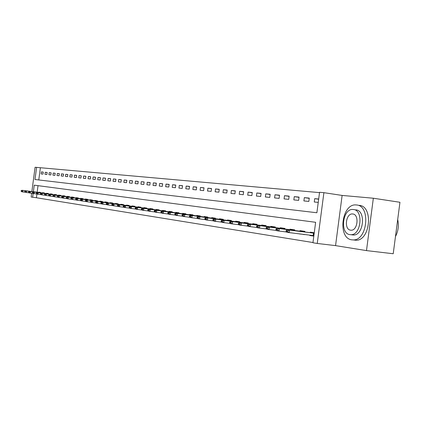 <?xml version="1.0" encoding="UTF-8"?>
<svg xmlns="http://www.w3.org/2000/svg" width="421" height="421" viewBox="0 0 421 421"><rect width="100%" height="100%" fill="white"/><g stroke="black" fill="none" stroke-linecap="round" stroke-linejoin="round"><path stroke-width="0.63" d="M31.875 191.555L35.085 167.258L36.59 167.39L34.99 179.504L316.881 212.752L319.56 192.292L323.902 192.676L317.245 243.459L312.945 242.764L315.629 222.299L34.243 185.161L33.375 191.744M342.126 195.428L335.553 245.622L366.486 250.606L393.219 253.742L399.95 202.28L373.343 198.228L342.126 195.428L323.902 192.676M319.518 192.623L36.59 167.39M366.486 250.606L373.343 198.228M40.363 167.921L38.774 179.951M41.121 173.926L42.968 174.115L43.237 172.084L41.384 171.9L41.121 173.926M44.989 174.32L46.873 174.515L47.141 172.463L45.258 172.278L44.989 174.32M48.931 174.726L50.852 174.925L51.125 172.852L49.204 172.668L48.931 174.726M52.946 175.141L54.904 175.341L55.177 173.252L53.22 173.057L52.946 175.141M57.04 175.562L59.035 175.762L59.314 173.657L57.319 173.457L57.04 175.562M61.213 175.989L63.245 176.199L63.529 174.068L61.492 173.868L61.213 175.989M65.466 176.425L67.539 176.641L67.823 174.489L65.75 174.283L65.466 176.425M69.807 176.873L71.917 177.088L72.207 174.915L70.091 174.71L69.807 176.873M74.233 177.325L76.385 177.546L76.675 175.352L74.517 175.141L74.233 177.325M78.743 177.788L80.943 178.015L81.237 175.799L79.037 175.583L78.743 177.788M83.347 178.262L85.595 178.493L85.889 176.257L83.642 176.036L83.347 178.262M88.047 178.746L90.341 178.983L90.636 176.72L88.347 176.494L88.047 178.746M92.846 179.241L95.183 179.478L95.488 177.194L93.146 176.967L92.846 179.241M97.746 179.741L100.13 179.988L100.435 177.678L98.046 177.446L97.746 179.741M102.745 180.256L105.182 180.509L105.492 178.172L103.05 177.936L102.745 180.256M107.855 180.783L110.344 181.035L110.655 178.678L108.16 178.436L107.855 180.783M113.07 181.319L115.617 181.577L115.933 179.193L113.386 178.946L113.07 181.319M118.406 181.867L121.006 182.135L121.327 179.72L118.722 179.467L118.406 181.867M123.858 182.425L126.516 182.698L126.837 180.262L124.174 179.999L123.858 182.425M129.431 182.998L132.147 183.277L132.473 180.814L129.752 180.546L129.431 182.998M135.125 183.582L137.909 183.872L138.235 181.377L135.457 181.104L135.125 183.582M140.956 184.182L143.803 184.477L144.135 181.956L141.288 181.677L140.956 184.182M146.918 184.798L149.834 185.098L150.171 182.546L147.255 182.261L146.918 184.798M153.023 185.424L156.007 185.729L156.344 183.151L153.365 182.856L153.023 185.424M159.275 186.066L162.327 186.382L162.669 183.766L159.617 183.467L159.275 186.066M165.669 186.724L168.795 187.045L169.142 184.403L166.016 184.093L165.669 186.724M172.226 187.398L175.425 187.724L175.778 185.051L172.573 184.735L172.226 187.398M178.936 188.087L182.219 188.424L182.577 185.714L179.293 185.393L178.936 188.087M185.819 188.792L189.182 189.14L189.545 186.398L186.177 186.066L185.819 188.792M192.871 189.518L196.323 189.876L196.686 187.098L193.234 186.756L192.871 189.518M200.107 190.26L203.643 190.629L204.017 187.813L200.475 187.466L200.107 190.26M207.527 191.023L211.158 191.397L211.531 188.55L207.9 188.192L207.527 191.023M215.142 191.808L218.867 192.192L219.246 189.303L215.52 188.94L215.142 191.808M222.962 192.613L226.787 193.002L227.172 190.076L223.34 189.703L222.962 192.613M230.987 193.434L234.918 193.839L235.307 190.876L231.376 190.487L230.987 193.434M239.233 194.281L243.27 194.697L243.664 191.692L239.623 191.297L239.233 194.281M247.706 195.155L251.858 195.581L252.258 192.534L248.101 192.129L247.706 195.155M256.415 196.049L260.683 196.486L261.088 193.397L256.821 192.981L256.415 196.049M265.372 196.97L269.761 197.423L270.177 194.286L265.783 193.855L265.372 196.97M274.587 197.917L279.107 198.38L279.523 195.202L275.002 194.76L274.587 197.917M284.075 198.891L288.727 199.37L289.148 196.144L284.496 195.686L284.075 198.891M293.837 199.896L298.631 200.385L299.063 197.112L294.263 196.644L293.837 199.896M303.899 200.928L308.835 201.438L309.272 198.112L304.33 197.628L303.899 200.928M318.676 199.033L314.708 198.644L314.266 201.996L318.234 202.401M36.922 193.997L36.422 197.754L312.977 242.533M38.022 185.661L37.153 192.229M38.674 192.423L38.716 192.134L40.553 192.402L40.511 192.734M42.521 192.992L42.563 192.697L44.437 192.976L44.389 193.313M46.442 193.576L46.484 193.276L48.389 193.56L48.341 193.897M50.436 194.165L50.473 193.865L52.42 194.149L52.372 194.497M54.504 194.77L54.546 194.465L56.525 194.755L56.482 195.107M58.656 195.386L58.693 195.076L60.713 195.376L60.666 195.728M62.882 196.012L62.924 195.702L64.981 196.002L64.934 196.36M67.197 196.649L67.239 196.339L69.339 196.644L69.291 197.007M71.596 197.302L71.638 196.986L73.78 197.302L73.733 197.665M76.08 197.965L76.122 197.644L78.311 197.97L78.264 198.338M80.658 198.644L80.7 198.323L82.932 198.649L82.884 199.022M85.331 199.338L85.374 199.012L87.652 199.344L87.605 199.728M90.099 200.043L90.147 199.712L92.473 200.054L92.42 200.438M94.972 200.764L95.014 200.433L97.388 200.78L97.335 201.17M99.945 201.501L99.987 201.164L102.414 201.522L102.361 201.917M105.024 202.254L105.066 201.912L107.544 202.28L107.492 202.68M110.213 203.022L110.255 202.68L112.786 203.048L112.733 203.454M115.512 203.811L115.559 203.459L118.143 203.843L118.091 204.253M120.932 204.611L120.98 204.259L123.621 204.648L123.569 205.064M126.474 205.432L126.521 205.074L129.226 205.474L129.168 205.895M132.136 206.274L132.189 205.911L134.952 206.316L134.894 206.748M137.935 207.132L137.983 206.764L140.814 207.185L140.756 207.616M143.866 208.011L143.914 207.637L146.808 208.069L146.75 208.506M149.934 208.911L149.981 208.532L152.944 208.969L152.886 209.416M156.144 209.832L156.196 209.447L159.227 209.895L159.17 210.353M162.506 210.774L162.553 210.389L165.663 210.847L165.606 211.305M169.021 211.737L169.074 211.347L172.257 211.816L172.194 212.284M175.694 212.726L175.746 212.331L179.009 212.815L178.946 213.289M182.535 213.742L182.588 213.342L185.935 213.836L185.871 214.315M189.55 214.778L189.603 214.373L193.034 214.878L192.971 215.368M196.744 215.847L196.796 215.436L200.317 215.952L200.249 216.452M204.122 216.941L204.174 216.526L207.785 217.057L207.721 217.562M211.689 218.062L211.747 217.641L215.452 218.183L215.384 218.699M219.462 219.215L219.52 218.783L223.325 219.346L223.256 219.867M227.445 220.394L227.503 219.962L231.408 220.536L231.34 221.072M235.644 221.609L235.702 221.172L239.717 221.762L239.644 222.304M244.064 222.862L244.127 222.414L248.253 223.019L248.18 223.572M252.726 224.14L252.784 223.688L257.031 224.314L256.957 224.877M261.63 225.461L261.694 225.003L266.061 225.645L265.983 226.219M270.798 226.819L270.856 226.351L275.35 227.014L275.271 227.598M280.228 228.219L280.286 227.745L284.912 228.424L284.833 229.024M289.937 229.655L290.001 229.177L294.763 229.877L294.684 230.487M299.578 233.892L304.504 234.497M299.936 231.14L300.005 230.65L304.909 231.371L304.83 231.992M309.919 235.16L309.872 235.523L313.813 236.123M310.245 232.666L310.309 232.171L314.255 232.75M335.553 245.622L317.245 243.459M36.422 197.754L31.149 197.039L31.654 193.228M32.943 192.586L34.29 192.123L52.383 194.434L33.348 191.981L34.29 192.123L34.09 193.639L33.148 193.497L32.643 197.281M299.568 233.955L302.91 234.297M309.872 235.523L313.277 235.939L313.013 235.539M43.226 172.157L41.384 171.9M318.655 199.222L314.708 198.644M309.24 198.344L304.33 197.628M299.031 197.338L294.263 196.644M289.122 196.36L284.496 195.686M279.497 195.412L275.002 194.76M270.15 194.491L265.783 193.855M261.062 193.592L256.821 192.981M252.232 192.723L248.101 192.129M243.643 191.876L239.623 191.297M235.281 191.05L231.376 190.487M227.145 190.25L223.34 189.703M219.225 189.471L215.52 188.94M211.51 188.708L207.9 188.192M203.996 187.971L200.475 187.466M196.67 187.25L193.234 186.756M189.524 186.545L186.177 186.066M182.556 185.861L179.293 185.393M175.762 185.187L172.573 184.735M169.126 184.535L166.016 184.093M162.653 183.898L159.617 183.467M156.328 183.277L153.365 182.856M150.155 182.672L147.255 182.261M144.119 182.077L141.288 181.677M138.22 181.498L135.457 181.104M132.457 180.93L129.752 180.546M126.821 180.372L124.174 179.999M121.311 179.83L118.722 179.467M115.917 179.304L113.386 178.946M110.639 178.783L108.16 178.436M105.476 178.278L103.05 177.936M100.424 177.778L98.046 177.446M95.472 177.294L93.146 176.967M90.626 176.815L88.347 176.494M85.873 176.346L83.642 176.036M81.221 175.889L79.037 175.583M76.664 175.441L74.517 175.141M72.196 175.004L70.091 174.71M67.813 174.573L65.75 174.283M63.518 174.152L61.492 173.868M59.303 173.736L57.319 173.457M55.167 173.331L53.22 173.057M51.115 172.931L49.204 172.668M47.131 172.542L45.258 172.278M40.448 192.644L21.945 190.281L40.516 192.681M21.524 190.866L22.834 190.413L22.639 191.892L25.397 192.239M21.492 191.113L22.639 191.892L21.75 191.755L21.05 191.045M21.945 190.281L21.082 190.802M44.4 193.228L25.676 190.839L44.394 193.255M25.26 191.429L26.581 190.971L26.386 192.46L29.196 192.818M25.228 191.676L26.386 192.46L25.481 192.323L24.776 191.613M25.676 190.839L24.807 191.36M48.357 193.818L29.475 191.402L48.352 193.839M29.065 192.002L30.396 191.544L30.201 193.044L33.064 193.407M29.033 192.255L30.201 193.044L29.275 192.902L28.57 192.186M29.475 191.402L28.607 191.934M32.912 192.839L34.09 193.639L37.011 194.013M33.348 191.981L32.475 192.518M32.443 192.771L33.148 193.497M56.493 195.023L37.295 192.571L56.488 195.044M36.895 193.181L38.258 192.713L38.053 194.244L41.032 194.623M36.864 193.439L38.053 194.244L37.095 194.097L36.385 193.365M37.295 192.571L36.416 193.113M356.445 204.98L356.303 204.964C341.726 203.006 337.232 238.412 351.877 239.849L353.361 239.928C367.712 240.317 370.754 205.385 356.445 204.98M353.519 239.949L356.066 240.259C370.443 240.654 373.474 205.785 359.139 205.369M355.803 209.858C366.144 210.253 363.802 235.46 353.445 235.018L351.782 234.807M353.319 209.5L353.082 209.484C342.631 208.232 339.526 233.723 350.025 234.65L350.951 234.702C361.292 235.139 363.639 209.895 353.319 209.5M350.609 230.182L351.13 230.213C357.803 230.587 359.402 214.289 352.73 213.973L352.498 213.952C345.778 213.242 343.862 229.645 350.609 230.182M395.472 236.534C398.292 231.124 399.034 225.461 397.692 219.53M60.677 195.639L41.321 193.171L60.677 195.665M40.926 193.792L42.3 193.318L42.095 194.865L45.136 195.249M40.895 194.049L42.095 194.865L41.121 194.713L40.405 193.976M41.321 193.171L40.442 193.718M64.95 196.27L45.426 193.781L64.945 196.297M45.042 194.407L46.426 193.928L46.221 195.491L49.32 195.886M45.005 194.67L46.221 195.491L45.221 195.339L44.505 194.597M45.426 193.781L44.542 194.334M69.302 196.917L49.615 194.407L69.297 196.944M49.231 195.039L50.631 194.555L50.425 196.133L53.588 196.533M49.199 195.302L50.425 196.133L49.41 195.981L48.689 195.228M49.615 194.407L48.725 194.965M73.743 197.575L53.888 195.044L73.738 197.596M53.509 195.686L54.925 195.197L54.714 196.791L57.94 197.202M53.478 195.949L54.714 196.791L53.678 196.633L52.957 195.876M53.888 195.044L52.993 195.607M78.274 198.244L58.245 195.691L78.269 198.27M57.877 196.344L59.303 195.849L59.093 197.46L62.387 197.875M78.001 198.207L78.285 198.165M57.84 196.612L59.093 197.46L58.035 197.296L57.309 196.533M58.245 195.691L57.345 196.265M82.895 198.928L62.692 196.354L82.895 198.954M62.329 197.012L63.776 196.512L63.56 198.144L66.923 198.57M82.595 198.886L82.911 198.833M62.292 197.286L63.56 198.144L62.476 197.975L61.755 197.202M62.692 196.354L61.792 196.933M87.615 199.628L67.234 197.028L87.61 199.654M66.876 197.702L68.339 197.196L68.118 198.838L71.554 199.275M87.289 199.58L87.631 199.512M66.839 197.975L68.118 198.838L67.018 198.67L66.292 197.891M67.234 197.028L66.329 197.617M92.431 200.343L71.87 197.723L92.431 200.364M71.523 198.396L72.996 197.891L72.775 199.549L76.28 199.991M92.078 200.291L92.452 200.207M71.486 198.675L72.775 199.549L71.649 199.38L70.923 198.591M71.87 197.723L70.96 198.312M97.351 201.07L76.601 198.428L97.346 201.096M76.264 199.112L75.691 199.028L76.227 199.391L77.753 198.596L77.532 200.275L81.111 200.728M96.962 201.012L97.372 200.906M76.227 199.391L77.532 200.275L76.38 200.101L75.654 199.307M76.601 198.428L75.691 199.028M102.371 201.812L81.437 199.149L102.371 201.838M81.106 199.843L80.522 199.754L81.069 200.128L82.611 199.322L82.39 201.017L86.047 201.48M101.956 201.754L102.398 201.622M81.069 200.128L82.39 201.017L81.211 200.838L80.485 200.038M81.437 199.149L80.522 199.754M107.508 202.575L86.379 199.88L107.502 202.596M86.058 200.585L85.458 200.496L86.016 200.875L87.579 200.059L87.352 201.775L91.094 202.248M107.055 202.506L107.534 202.348M86.016 200.875L87.352 201.775L86.152 201.596L85.416 200.785M86.379 199.88L85.458 200.496M112.749 203.348L91.425 200.633L112.744 203.375M91.115 201.349L90.499 201.259L91.073 201.638L92.652 200.817L92.425 202.554L96.251 203.033M112.265 203.28L112.781 203.085M91.073 201.638L92.425 202.554L91.194 202.364L90.462 201.548M91.425 200.633L90.499 201.259M118.106 204.143L96.583 201.401L118.101 204.169M96.283 202.127L95.656 202.033L95.62 202.327L96.246 202.422L97.84 201.591L97.609 203.343L101.519 203.838M117.585 204.064L118.138 203.838M96.246 202.422L97.609 203.343L96.351 203.154L95.62 202.327M96.583 201.401L95.656 202.033M123.585 204.953L101.861 202.191L123.579 204.98M101.572 202.922L100.929 202.827L100.887 203.122L101.529 203.222L103.145 202.38L102.908 204.153L106.908 204.659M123.027 204.869L123.585 204.643M101.529 203.222L102.908 204.153L101.624 203.959L100.887 203.122M101.861 202.191L100.929 202.827M129.184 205.785L107.255 202.99L129.179 205.806M106.976 203.738L106.318 203.638L106.281 203.938L106.934 204.038L108.565 203.19L108.329 204.98L112.423 205.495M128.589 205.695L129.147 205.464M106.934 204.038L108.329 204.98L107.018 204.78L106.281 203.938M107.255 202.99L106.318 203.638M134.909 206.632L112.77 203.817L134.909 206.658M112.507 204.569L111.833 204.469L111.797 204.774L112.465 204.874L114.117 204.017L113.875 205.827L118.064 206.358M134.278 206.537L134.841 206.301M112.465 204.874L113.875 205.827L112.533 205.622L111.797 204.774M112.77 203.817L111.833 204.469M140.772 207.495L118.417 204.659L140.767 207.521M118.164 205.422L117.48 205.322L117.438 205.627L118.122 205.732L119.796 204.859L119.553 206.695L123.837 207.237M140.093 207.395L140.661 207.158M118.122 205.732L119.553 206.695L118.18 206.485L117.438 205.627M118.417 204.659L117.48 205.322M146.766 208.384L124.195 205.516L146.761 208.411M123.953 206.295L123.253 206.19L123.211 206.5L123.916 206.606L125.605 205.727L125.358 207.585L129.752 208.137M146.045 208.279L146.613 208.037M123.916 206.606L125.358 207.585L123.953 207.369L123.211 206.5M124.195 205.516L123.253 206.19M152.902 209.295L130.115 206.401L152.897 209.321M129.884 207.19L129.168 207.079L129.126 207.395L129.842 207.5L131.552 206.611L131.305 208.49L135.804 209.058M152.139 209.179L152.712 208.937M129.842 207.5L131.305 208.49L129.868 208.274L129.126 207.395M130.115 206.401L129.168 207.079M159.185 210.226L136.172 207.3L159.18 210.253M135.957 208.106L135.22 207.995L135.178 208.311L135.915 208.421L137.646 207.521L137.393 209.421L142.003 210M158.375 210.105L158.949 209.858M135.915 208.421L137.393 209.421L135.92 209.195L135.178 208.311M136.172 207.3L135.22 207.995M165.621 211.179L142.377 208.227L165.616 211.205M142.177 209.042L141.424 208.927L141.382 209.248L142.135 209.363L142.177 209.042L143.887 208.453L143.635 210.374L148.355 210.968M164.758 211.047L165.337 210.8M142.135 209.363L143.635 210.374L142.124 210.142L141.382 209.248M142.377 208.227L141.424 208.927M172.21 212.152L148.734 209.174L172.21 212.179M148.55 210L147.776 209.884L147.734 210.211L148.508 210.326L148.55 210L150.281 209.405L150.023 211.353L154.865 211.958M171.3 212.016L171.884 211.763M148.508 210.326L150.023 211.353L148.476 211.116L147.734 210.211M148.734 209.174L147.776 209.884M178.967 213.152L155.249 210.142L178.962 213.179M155.086 210.984L154.291 210.868L154.249 211.195L155.039 211.316L155.086 210.984L156.838 210.379L156.575 212.352L161.543 212.973M177.999 213.01L178.583 212.752M155.039 211.316L156.575 212.352L154.991 212.11L154.249 211.195M155.249 210.142L154.291 210.868M185.887 214.178L161.927 211.137L185.887 214.205M161.78 211.995L160.969 211.874L160.927 212.205L161.738 212.326L161.78 211.995L163.559 211.379L163.295 213.379L168.384 214.015M184.866 214.026L185.456 213.763M161.738 212.326L163.295 213.379L161.664 213.131L160.927 212.205M161.927 211.137L160.969 211.874M192.986 215.226L168.779 212.158L192.986 215.257M168.653 213.031L167.816 212.905L167.774 213.242L168.605 213.368L168.653 213.031L170.447 212.41L170.184 214.431L175.41 215.084M191.908 215.068L192.497 214.799M168.605 213.368L170.184 214.431L168.516 214.178L167.774 213.242M168.779 212.158L167.816 212.905M200.27 216.305L175.804 213.205L200.264 216.331M175.699 214.089L174.841 213.963L174.799 214.305L175.652 214.431L175.699 214.089L177.52 213.463L177.252 215.51L182.614 216.184M199.128 216.136L199.722 215.868M175.652 214.431L177.252 215.51L175.536 215.252L174.799 214.305M175.804 213.205L174.841 213.963M207.737 217.41L183.019 214.278L207.737 217.441M182.93 215.178L182.056 215.047L182.009 215.394L182.888 215.526L182.93 215.178L184.777 214.542L184.503 216.62L190.013 217.304M206.532 217.231L207.132 216.957M182.888 215.526L184.503 216.62L182.746 216.352L182.009 215.394M183.019 214.278L182.056 215.047M215.405 218.546L190.424 215.384L215.399 218.573M190.355 216.299L189.455 216.162L189.408 216.515L190.313 216.647L190.355 216.299L192.229 215.652L191.95 217.757L197.612 218.462M214.131 218.357L214.731 218.078M190.313 216.647L191.95 217.757L190.145 217.483L189.408 216.515M190.424 215.384L189.455 216.162M223.277 219.715L198.023 216.515L223.272 219.741M197.986 217.446L197.06 217.31L197.012 217.662L197.938 217.804L197.986 217.446L199.88 216.794L199.601 218.925L205.416 219.651M221.935 219.515L222.535 219.23M197.938 217.804L199.601 218.925L197.744 218.641L197.012 217.662M198.023 216.515L197.06 217.31M231.361 220.909L205.832 217.678L231.355 220.936M205.816 218.625L204.869 218.483L204.822 218.841L205.769 218.988L205.816 218.625L207.742 217.962L207.458 220.125L213.436 220.867M229.945 220.699L230.55 220.409M205.769 218.988L207.458 220.125L205.553 219.836L204.822 218.841M205.832 217.678L204.869 218.483M239.665 222.141L213.857 218.878L239.665 222.167M213.868 219.841L212.894 219.694L212.842 220.057L213.821 220.204L213.868 219.841L215.82 219.167L215.531 221.362L221.678 222.125M238.17 221.92L238.781 221.625M213.821 220.204L215.531 221.362L213.573 221.062L212.842 220.057M213.857 218.878L212.894 219.694M248.201 223.404L222.109 220.104L248.201 223.43M222.151 221.088L221.141 220.936L221.093 221.304L222.099 221.457L222.151 221.088L224.125 220.404L223.835 222.63L230.161 223.414M246.627 223.167L247.238 222.872M222.099 221.457L223.835 222.63L221.82 222.32L221.093 221.304M222.109 220.104L221.141 220.936M256.978 224.703L230.597 221.367L256.978 224.73M230.666 222.372L229.629 222.214L229.582 222.588L230.613 222.746L230.666 222.372L232.671 221.678L232.371 223.935L238.881 224.74M255.321 224.456L255.931 224.151M230.613 222.746L232.371 223.935L230.303 223.614L229.582 222.588M230.597 221.367L229.629 222.214M266.009 226.04L239.328 222.672L266.004 226.066M239.428 223.688L238.36 223.53L238.312 223.909L239.375 224.072L239.428 223.688L241.459 222.988L241.159 225.277L247.864 226.103M264.262 225.777L264.872 225.472M239.375 224.072L241.159 225.277L239.028 224.951L238.312 223.909M239.328 222.672L238.36 223.53M275.297 227.414L248.311 224.009L275.292 227.44M248.443 225.046L247.348 224.882L247.295 225.267L248.395 225.435L248.443 225.046L250.511 224.335L250.206 226.656L257.11 227.508M273.455 227.14L274.071 226.83M248.395 225.435L250.206 226.656L248.011 226.319L247.295 225.267M248.311 224.009L247.348 224.882M284.859 228.829L257.568 225.388L284.859 228.856M257.731 226.445L256.605 226.277L256.552 226.666L257.678 226.84L257.731 226.445L259.825 225.724L259.52 228.082L266.635 228.961M282.923 228.54L283.538 228.224M257.678 226.84L259.52 228.082L257.257 227.735L256.552 226.666M257.568 225.388L256.605 226.277M294.711 230.287L267.098 226.808L294.705 230.313M267.303 227.887L266.135 227.714L266.088 228.108L267.251 228.287L267.303 227.887L269.429 227.156L269.114 229.545L276.455 230.45M292.669 229.987L293.29 229.661M267.251 228.287L269.114 229.545L266.788 229.192L266.088 228.108M267.098 226.808L266.135 227.714M304.488 234.613L302.941 234.376M304.857 231.787L276.923 228.271L304.851 231.818M277.165 229.371L275.965 229.192L275.913 229.598L277.113 229.777L277.165 229.371L279.323 228.629L279.007 231.055L286.575 231.987M302.704 231.471L303.33 231.14M277.113 229.777L279.007 231.055L276.602 230.692L275.913 229.598M276.923 228.271L275.965 229.192M313.829 236.039L313.282 235.955M314.203 233.171L287.054 229.782L314.198 233.223M287.332 230.908L286.096 230.719L286.043 231.129L287.28 231.318L287.332 230.908L289.527 230.15L289.206 232.613L313.877 235.649M313.05 233.002L313.677 232.666M287.28 231.318L289.206 232.613L286.727 232.239L286.043 231.129M287.054 229.782L286.096 230.719M313.55 235.607L313.866 233.181M313.182 235.56L313.503 233.134M353.14 214.042L352.498 213.952M353.445 235.018L350.951 234.702M353.361 239.928L356.066 240.259"/></g></svg>
